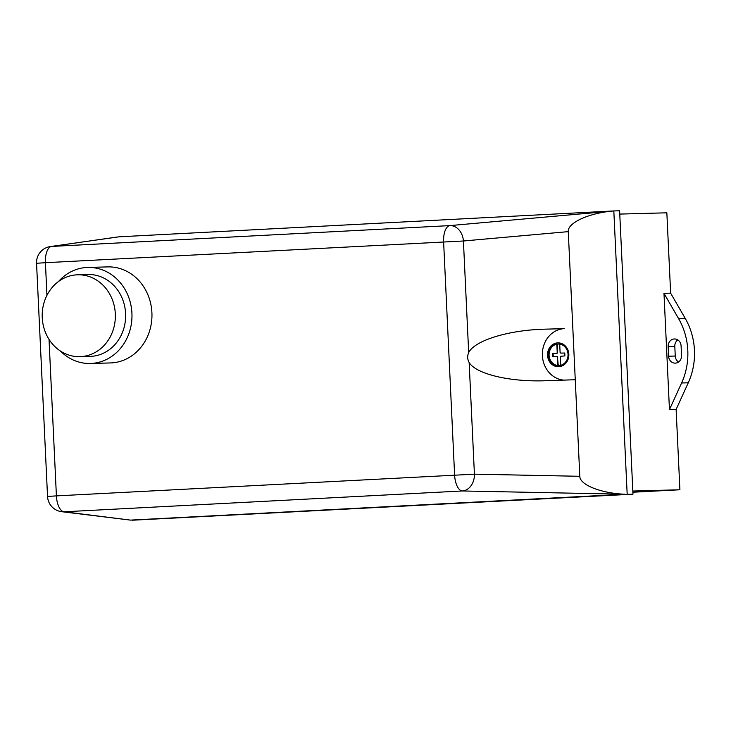 <?xml version="1.0" encoding="UTF-8"?>
<svg xmlns="http://www.w3.org/2000/svg" width="731" height="731" viewBox="0 0 731 731"><rect width="100%" height="100%" fill="white"/><g stroke="black" fill="none" stroke-linecap="round" stroke-linejoin="round"><path stroke-width="1.1" d="M76.856 274.829A40.945 36.577 88.5 0 1 77.678 274.801A40.945 36.577 88.5 0 1 115.334 314.284A40.945 36.577 88.5 0 1 80.712 356.627A40.945 36.577 88.5 0 1 79.88 356.664A40.945 36.577 88.5 0 1 42.224 317.172A40.945 36.577 88.5 0 1 76.856 274.829M77.678 274.801L87.967 274.518A40.945 36.577 88.5 0 1 125.613 314.01A40.945 36.577 88.5 0 1 90.991 356.353A40.945 36.577 88.5 0 1 90.16 356.39L79.88 356.664M58.507 281.508A48.045 42.919 88.5 0 1 86.797 267.473A48.045 42.919 88.5 0 1 87.775 267.427A48.045 42.919 88.5 0 1 131.946 313.754A48.045 42.919 88.5 0 1 91.329 363.435A48.045 42.919 88.5 0 1 90.352 363.481A48.045 42.919 88.5 0 1 60.371 350.99M87.775 267.427L107.759 266.897A48.045 42.919 88.5 0 1 151.929 313.215A48.045 42.919 88.5 0 1 111.313 362.905A48.045 42.919 88.5 0 1 110.335 362.941L90.352 363.481M557.945 342.866A11.934 10.654 -91.5 0 0 547.683 354.361A11.934 10.654 -91.5 0 0 557.314 366.651A11.934 10.654 -91.5 0 0 558.585 366.715M559.215 342.93A11.934 10.654 88.5 0 1 568.8 356.015A11.934 10.654 88.5 0 1 558.511 366.715A11.934 10.654 88.5 0 1 557.168 366.66A11.934 10.654 88.5 0 1 547.537 354.325A11.934 10.654 88.5 0 1 557.872 342.866A11.934 10.654 88.5 0 1 559.215 342.93M559.27 343.981L556.392 344.137A10.864 9.704 -91.5 0 0 548.643 355.293A10.864 9.704 -91.5 0 0 557.406 365.591L560.284 365.445A10.864 9.704 -91.5 0 0 568.033 354.279A10.864 9.704 -91.5 0 0 559.27 343.981M556.392 344.137L556.83 344.127A10.864 9.704 -91.5 0 0 549.082 355.248A10.864 9.704 -91.5 0 0 557.771 365.573M560.714 365.336L560.312 356.938L560.86 356.253L564.88 355.906L564.844 354.462L564.743 353.018L560.714 353.091L560.101 352.47L559.708 344.045M46.948 295.333L45.413 262.703L463.417 240.992L568.27 231.636L579.811 476.292L474.419 474.172L56.406 495.883L49.023 339.348M575.251 379.727L544.431 380.778C509.032 381.902 476.064 373.925 469.156 362.567C467.365 359.305 467.2 355.979 468.681 352.598C474.574 340.6 507.734 330.266 543.754 329.197L564.195 328.648A25.795 23.045 -91.5 0 0 542.365 353.987A25.795 23.045 -91.5 0 0 563.711 380.129M559.398 343.999L556.83 344.127L557.232 352.616L556.684 353.301L552.663 353.649L552.8 356.536L556.83 356.463L557.442 357.094L557.835 365.573M557.442 357.094L558.274 365.546M556.83 356.463L557.872 357.084M557.232 352.616L557.113 353.283L553.093 353.64L553.23 356.527L557.269 356.454M557.26 344.109L557.662 352.607M468.681 352.598L463.417 240.992A16.119 12.582 -95.1 0 0 449.848 225.605A16.119 7.246 87 0 0 443.616 241.879L454.609 475.059A16.119 7.246 87 0 0 462.357 490.967A16.119 12.573 -88.8 0 0 474.419 474.172L469.156 362.567M50.421 246.548A16.119 16.119 0 0 0 36.55 263.27L45.413 262.703A16.119 7.246 -93 0 1 51.645 246.429A16.119 15.589 -98.2 0 0 50.421 246.548A16.119 15.589 -98.2 0 0 50.366 246.557L119.034 236.817L613.821 210.939L449.848 225.605L51.645 246.429L117.106 237.027M61.587 511.682A16.119 15.579 -82.9 0 0 61.642 511.691A16.119 15.579 -82.9 0 0 64.154 511.791A16.119 7.246 -93 0 1 56.406 495.883L47.542 496.45A16.119 16.119 0 0 0 61.578 511.682M61.642 511.691L130.456 520.106L64.154 511.791L462.357 490.967L624.959 494.238C601.174 493.37 579.72 484.845 579.811 476.292M568.27 231.636C567.375 223.11 587.971 213.388 611.609 211.168M624.959 494.238L130.456 520.106M613.821 210.939L627.18 494.339L632.973 494.183L619.614 210.784L613.821 210.939M677.783 339.906A7.255 6.478 -91.5 0 0 674.804 346.375L675.261 356.034A7.255 6.478 -91.5 0 0 678.569 362.009M681.548 355.54A7.255 6.478 88.5 0 1 675.27 363.133A7.255 6.478 88.5 0 1 668.6 356.216L668.143 346.549A7.255 6.478 88.5 0 1 674.421 338.965A7.255 6.478 88.5 0 1 681.091 345.873L681.548 355.54M678.56 318.57A64.483 57.603 88.5 0 1 681.603 382.98L669.459 409.588L663.976 293.35L678.56 318.57L685.221 318.387L670.638 293.168L666.846 212.812L619.769 214.082M632.882 492.228L679.903 489.77L676.12 409.415L688.264 382.797A64.483 57.603 -91.5 0 0 685.221 318.387M676.12 409.415L669.459 409.588M663.976 293.35L670.638 293.168M132.393 520.216L632.973 494.183M679.903 489.77L632.827 491.04M564.195 328.648L543.754 329.197M675.261 356.034L668.6 356.216M674.804 346.375L668.143 346.549M688.264 382.797L681.603 382.98M36.55 263.27L47.542 496.45"/></g></svg>
